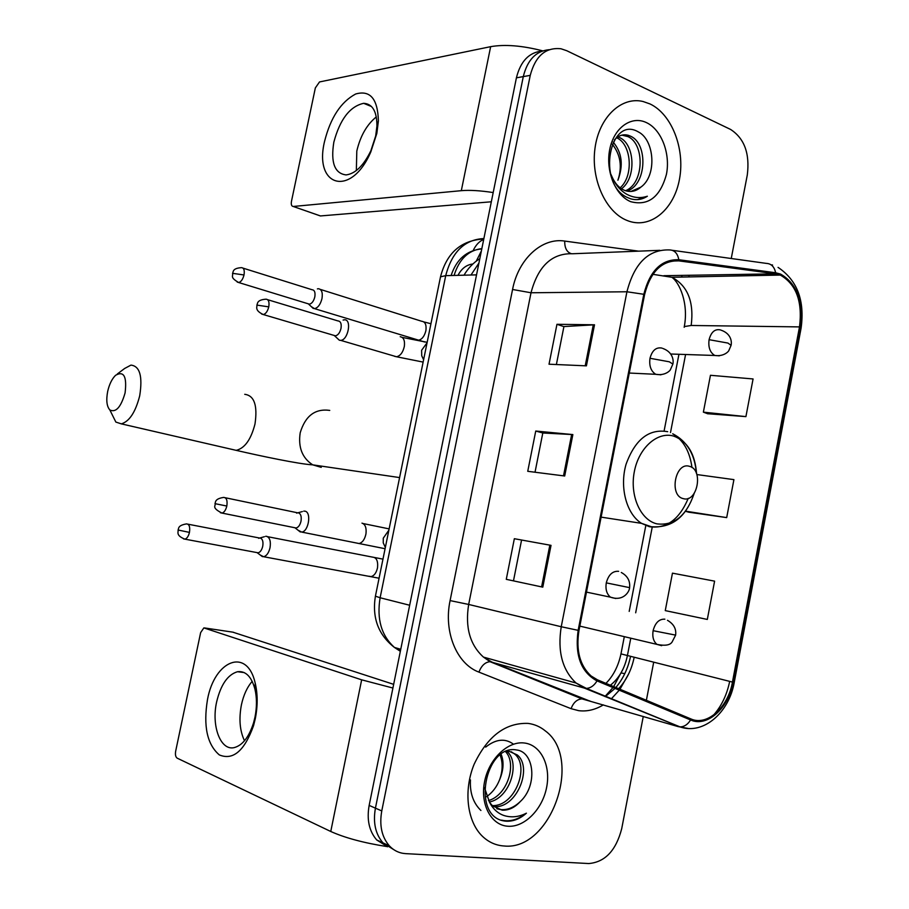 <?xml version="1.0" encoding="UTF-8"?>
<svg xmlns="http://www.w3.org/2000/svg" width="909" height="909" viewBox="0 0 909 909"><rect width="100%" height="100%" fill="white"/><g stroke="black" fill="none" stroke-linecap="round" stroke-linejoin="round"><path stroke-width="1.36" d="M542.128 51.052C529.106 52.29 520.539 61.221 516.414 77.822L369.156 805.408C366.634 819.668 369.156 831.178 376.712 839.95L387.564 846.779M549.093 49.7C536.037 50.927 527.436 59.892 523.289 76.606L375.428 808.158C372.895 822.497 375.417 834.064 382.996 842.882L393.892 849.733L382.996 842.882C375.417 834.064 372.895 822.497 375.428 808.158L523.289 76.606C527.436 59.892 536.037 50.927 549.093 49.7M649.958 103.921L643.049 101.501C621.336 96.172 599.042 117.284 594.997 148.247C590.691 179.13 605.712 212.138 627.04 220.455L628.983 221.182C651.355 228.795 674.387 208.797 679.58 178.63C685.056 148.576 671.762 114.136 649.958 103.921L643.049 101.501C621.336 96.172 599.042 117.284 594.997 148.247C590.691 179.13 605.712 212.138 627.04 220.455L628.983 221.182C651.355 228.795 674.387 208.797 679.58 178.63C685.056 148.576 671.762 114.136 649.958 103.921M528.118 723.405C505.552 722.564 487.576 736.142 474.191 764.128C463.351 790.296 466.965 821.361 482.338 836.2C488.565 842.177 495.791 845.438 504.018 845.984C550.877 851.199 583.328 758.572 545.343 730.916C540.264 726.745 534.526 724.246 528.118 723.405C505.552 722.564 487.576 736.142 474.191 764.128C463.351 790.296 466.965 821.361 482.338 836.2C488.565 842.177 495.791 845.438 504.018 845.984C550.877 851.199 583.328 758.572 545.343 730.916C540.264 726.745 534.526 724.246 528.118 723.405M780.411 275.132C796.284 284.324 802.647 301.583 799.5 326.899L732.449 682.08C728.177 707.282 707.179 726.382 690.908 718.928L597.383 679.796L591.032 675.921C579.851 665.524 575.84 650.378 578.976 630.482L644.595 294.584C650.503 271.575 661.888 260.338 678.762 260.86L775.547 273.825L780.411 275.132M780.604 274.098L775.627 272.757L678.83 259.724C661.536 259.179 649.867 270.7 643.811 294.289L578.147 630.335C574.715 655.378 581.01 672.228 597.031 680.898L690.579 719.962C707.27 727.598 728.768 708.009 733.143 682.193L800.159 327.149C803.397 301.209 796.875 283.528 780.604 274.098M707.588 413.72L745.914 416.617L753.072 378.951L710.452 375.292L703.373 412.152L707.941 413.845M688.692 512.187L726.689 517.607L733.915 479.634L696.873 474.555M731.245 258.508L747.3 174.948C749.959 153.541 744.38 138.373 730.563 129.43L566.739 50.711L561.001 48.768C545.65 47.12 535.401 55.983 530.242 75.367L381.769 810.93C379.223 825.361 381.746 836.984 389.347 845.836C393.881 850.642 399.335 853.244 405.709 853.642L588.771 863.55C605.053 862.152 616.029 850.529 621.711 828.678L643.265 716.474M646.379 700.294L653.662 662.366M586.419 365.85L549.025 364.214L556.956 324.297L594.509 324.797L586.419 365.85M542.787 587.146L506.279 579.328L514.346 538.707L551.024 545.355L542.787 587.146L541.605 586.896L549.843 545.139L551.024 545.355M564.694 475.998L527.743 471.305L535.742 431.036L572.863 434.582L564.694 475.998M707.316 619.438L714.599 581.146L672.455 573.159L665.263 610.609L707.316 619.438M535.742 431.036L542.809 432.991L572.863 434.582M506.279 579.328L541.605 586.896M514.346 538.707L549.843 545.139M556.956 324.297L563.91 326.626M556.388 364.532L563.921 326.57L594.509 324.797M726.689 517.607L685.602 511.165M685.5 511.29L689.056 512.29M745.914 416.617L703.373 412.152M535.026 472.226L542.809 432.957M513.494 580.749L521.527 540.264M617.915 136.873L619.643 137.6C634.63 143.997 636.709 177.63 621.517 188.788M616.632 137.793L616.904 137.929C631.244 144.088 634.073 175.687 620.154 187.822M640.89 187.106C657.309 175.573 654.412 139.691 638.3 131.896C609.78 115.045 596.384 183.493 627.233 197.423L630.482 198.753C636.391 200.514 642.015 199.673 647.356 196.23C640.277 198.56 633.3 197.844 626.449 194.094C620.665 190.708 616.12 185.504 612.814 178.471C615.711 184.254 619.54 188.174 624.29 190.254L625.824 190.81C631.278 192.344 636.3 191.106 640.89 187.106L630.937 191.458M612.814 178.471L610.291 172.971M614.279 140.066C618.404 135.509 623.074 133.918 628.289 135.293L630.698 136.248C648.037 143.702 646.958 184.845 626.926 191.106M621.926 135.134L627.914 136.589C644.674 143.758 644.458 183.084 625.574 190.731M646.299 122.545C631.266 115.352 613.893 127.817 609.734 149.417C605.349 170.926 615.427 195.571 630.732 201.684C648.276 206.195 660.184 197.071 666.445 174.289C670.615 153.53 661.388 129.408 646.299 122.545M613.143 142.088C621.995 152.507 623.574 165.222 617.904 180.232C622.404 166.62 620.506 154.575 612.2 144.099M647.356 196.23L637.425 199.628M324.581 141.315C330.558 117.67 340.909 101.91 355.658 94.002C370.202 89.855 377.78 98.831 378.394 120.954L376.837 133.43L370.77 152.019C350.931 198.003 313.469 186.629 324.581 141.315M375.69 135.952L376.928 126.033C376.917 111.387 372.497 103.819 363.657 103.319C349.92 106.364 339.977 119.318 333.83 142.19C330.558 162.586 334.637 173.494 346.079 174.914C355.339 173.733 363.6 165.665 370.872 150.735L375.69 135.952M356.351 170.54L356.805 151.042C360.316 136.009 366.816 124.635 376.326 116.886M542.718 50.847C522.209 45.586 504.847 44.189 490.644 46.666L319.513 81.946L315.355 87.9L291.459 201.378C290.948 204.57 291.55 206.263 293.243 206.479L320.468 215.944L491.326 201.787M493.189 192.56C480.247 190.583 469.623 189.947 461.317 190.674L293.3 206.468M320.468 215.944L319.309 215.558M107.705 391.279C106.012 400.153 106.728 406.391 109.853 409.959C115.875 412.856 120.942 407.187 125.078 392.961C127.055 376.508 123.885 370.622 115.579 375.292C111.989 378.837 109.364 384.166 107.705 391.279M117.329 373.974L124.681 368.452L130.953 365.111C139.85 366.1 142.77 376.337 139.702 395.801C135.521 412.129 129.396 421.481 121.317 423.867L115.852 422.06L111.943 414.186M683.273 498.632C697.373 503.075 703.793 469.555 689.476 466.328C675.319 461.488 668.717 495.678 683.273 498.632M311.287 306.617L314.514 308.64C317.945 307.844 320.434 304.504 321.968 298.652C322.888 292.573 321.695 289.267 318.4 288.732L317.4 288.892M307.89 303.697L309.424 304.174C311.901 303.583 313.696 301.163 314.809 296.925C315.468 292.539 314.628 290.141 312.253 289.744M260.338 555.081L263.644 556.728C266.61 555.933 268.734 552.945 270.018 547.763C270.973 541.491 269.882 537.685 266.712 536.344L265.621 536.31M256.713 552.547L258.122 552.808C260.258 552.229 261.792 550.07 262.724 546.32C263.428 541.787 262.633 539.026 260.36 538.048M337.103 338.137L339.341 340.216L340.682 340.364C348.136 340.216 352.033 319.343 344.522 319.798L343.102 320.059M333.773 335.33L335.455 335.83C338.034 335.228 339.875 332.774 340.989 328.479C341.67 323.934 340.761 321.422 338.25 320.945M298.016 530.186L301.674 532.083C308.719 531.629 311.696 511.847 304.833 511.142L303.742 511.119M294.516 527.674L296.095 527.993C298.391 527.379 300.027 525.129 301.004 521.232C301.697 516.573 300.834 513.778 298.402 512.835M207.491 699.555C214.638 660.014 247.237 647.128 255.224 683.204C257.792 694.135 257.804 705.998 255.27 718.792L253.543 725.7C244.487 750.891 233.079 760.628 219.319 754.913C207.104 744.448 203.162 725.996 207.491 699.555M254.952 717.303C256.963 707.145 256.952 697.714 254.906 688.999C251.429 676.512 245.635 670.751 237.522 671.717C227.75 674.58 220.785 684.647 216.637 701.93C211.183 725.814 220.501 751.061 234.272 747.596C242.567 745.335 248.998 737.063 253.577 722.791L254.952 717.303M244.498 740.755C239.783 730.825 238.76 718.849 241.419 704.827C243.555 694.999 247.146 687.17 252.202 681.352M392.915 688.033L361.657 679.83L203.855 627.903L200.639 632.607L175.653 751.243C175.096 754.72 175.607 757.027 177.187 758.163L330.762 831.485L361.657 679.83M386.882 846.563C363.77 842.927 345.068 837.893 330.762 831.485M232.829 632.164L393.654 684.341M520.221 801.613C537.889 785.535 534.333 751.754 516.585 749.97C485.167 743.676 470.885 816.6 504.484 821.009L506.086 821.191C513.187 821.577 519.959 818.907 526.413 813.18C518.869 817.021 511.415 817.816 504.075 815.555C497.871 813.453 493.03 809.033 489.542 802.306L492.519 805.863L502.143 810.158C508.665 810.487 514.699 807.635 520.221 801.613C514.051 807.476 507.552 810.146 500.711 809.589L496.768 808.749M489.542 802.306L484.463 787.558M505.665 751.573L509.381 751.413L517.278 754.947C533.288 767.787 516.312 809.646 493.303 806.544M506.995 751.402C520.596 762.651 510.176 798 489.349 802.022M505.529 751.629C517.141 763.48 507.642 795.341 488.428 800.59M511.233 751.709L514.676 754.038C530.072 766.435 514.937 806.737 492.246 805.59M524.266 742.994C507.824 740.869 488.951 758.924 484.577 781.626C479.952 804.317 491.155 825.292 507.892 826.236C524.573 827.531 542.48 809.249 546.627 787.376C551.013 765.514 540.787 744.778 524.266 742.994M501.109 754.209C504.109 761.697 503.586 770.23 499.564 779.808C502.813 770.934 502.984 762.651 500.086 754.97M499.564 779.808C496.689 787.058 492.348 792.693 486.542 796.716M526.413 813.18C518.028 819.702 509.744 822.031 501.552 820.145M480.906 810.464C473.225 803.011 469.737 792.83 470.442 779.899M485.679 747.107C495.587 739.222 504.654 738.108 512.892 743.767M478.907 263.11L470.998 275.007M516.414 77.822L530.242 75.367M369.156 805.408L381.769 810.93M483.883 238.567C464.692 239.487 451.966 251.85 445.717 275.654L476.532 274.87M440.365 277.563L440.513 276.802L445.717 275.654L380.121 597.758L409.664 605.246M375.417 596.168L380.121 597.758C376.61 619.052 381.382 635.607 394.415 647.424L400.346 651.298M400.358 651.219L397.574 648.356M473.169 250.543C475.896 244.851 479.407 241.158 483.702 239.465M481.85 248.623C468.43 250.191 459.181 259.133 454.091 275.438M457.988 275.336C461.579 268.507 466.533 264.724 472.885 263.985M624.767 673.683L621.415 672.99M476.282 261.122L481.361 251.009M799.5 326.899L691.192 325.479C694.135 301.902 687.727 285.858 671.99 277.313L652.878 274.325M628.676 673.876L619.961 689.249M619.268 690.181L611.121 699.078M603.36 704.884C595.259 709.77 587.032 711.702 578.681 710.668L571.057 708.668L478.918 672.115C456.704 663.945 443.41 631.846 450.091 600.588L512.562 289.482C518.346 258.804 542.048 237.408 564.716 241.078L638.652 251.157M618.643 688.692C626.381 680.284 631.539 669.876 634.141 657.48M672.24 250.293L766.367 263.394C771.275 263.633 774.354 266.757 775.627 272.757M623.029 669.081L613.666 686.613M612.973 687.556L604.951 696.544M681.58 275.802L682.295 277.052M578.147 630.335L561.239 626.744L626.937 291.766L643.811 294.289M597.031 680.898C594.088 685.704 590.532 688.193 586.339 688.374L584.396 688.102L576.101 683.045C562.307 670.081 557.353 651.31 561.239 626.744L468.669 604.451C464.999 627.29 469.93 644.845 483.452 657.093L491.576 661.922L588.646 700.612M659.798 250.327L572.659 253.747C551.99 253.054 538.105 266.064 531.015 292.766L626.937 291.766C634.357 263.099 648.617 249.157 669.706 249.941C674.546 250.145 677.591 253.406 678.83 259.724M690.579 719.962C687.761 724.518 684.25 726.825 680.034 726.893L584.396 688.102L490.065 661.695C485.201 662.116 481.486 665.581 478.918 672.115M729.677 681.386C726.95 694.703 721.61 705.907 713.667 715.008M688.033 728.45L678.08 726.586L582.033 698.896C577.124 699.18 573.465 702.43 571.057 708.668M733.143 682.193L734.29 682.136L801.022 328.524L800.159 327.149M688.692 275.654L689.408 276.915M512.562 289.482L531.015 292.766L468.669 604.451L450.091 600.588M564.716 241.078C564.603 247.839 566.705 251.998 571.022 253.577M591.611 690.829L592.6 690.942M610.394 685.25C619.052 678.284 624.71 668.467 627.369 655.787L630.676 638.709M732.449 682.08L620.972 653.889L624.21 637.175M635.675 612.802L652.276 526.89M670.501 432.548L685.534 354.749M775.547 273.825L663.865 275.7M678.762 260.86L671.444 261.088M684.17 327.285L684.307 326.57L691.192 325.479M621.006 653.73L620.972 653.889C618.347 666.07 613.325 675.898 605.928 683.375M563.512 475.85L571.659 434.491M585.214 365.804L593.293 324.82M461.317 190.674L490.644 46.666M231.34 449.239L236.192 450.353C244.76 448.285 251.032 439.49 254.997 423.98C257.702 405.425 254.281 395.529 244.737 394.313M321.252 467.362L312.73 464.851C302.22 458 298.038 447.308 300.197 432.798C305.299 415.856 315.15 408.391 329.74 410.402M696.567 473.68C695.078 453.886 687.522 441.376 673.876 436.161C657.696 431.127 638.879 447.603 634.346 471.578C629.562 495.473 640.447 520.107 656.946 523.868C674.046 525.947 686.465 515.801 694.181 493.428M667.695 431.684C649.049 428.491 635.175 439.331 626.085 464.215C619.336 487.247 626.449 513.949 641.515 523.345L649.333 526.697C666.308 529.061 679.284 519.607 688.249 498.348M691.965 467.499C689.806 451.432 683.386 440.183 672.705 433.775C686.965 441.126 694.851 454.273 696.374 473.214M670.694 354.01L714.781 355.476C724.7 356.839 729.188 350.567 728.87 350.488L731.086 345.34L727.927 343.068L709.088 339.682C708.122 347.261 710.009 352.533 714.781 355.476L719.337 355.828M720.394 329.91C714.917 328.751 711.145 332.012 709.088 339.682M237.181 282.04L238.692 282.529C229.772 277.359 233.227 276.359 232.579 273.325L244.01 274.972C244.737 270.325 243.907 267.882 241.533 267.655C232.022 268.235 233.465 272.166 232.579 273.325L232.545 273.495M416.061 339.58L418.288 340.261C421.856 339.58 424.367 336.455 425.832 330.887L425.946 330.285C426.537 324.661 425.117 321.661 421.696 321.275L320.343 289.403M309.424 304.174L238.692 282.529C241.09 281.87 242.862 279.347 244.01 274.972M667.49 620.313C673.739 623.983 676.444 628.914 675.614 635.118L653.105 630.687C652.173 636.845 653.457 641.413 656.957 644.39L661.65 645.674M664.865 619.177C659.15 618.904 655.23 622.745 653.105 630.687M189.458 532.401C190.231 526.981 189.265 524.152 186.55 523.902C177.107 525.436 178.925 529.038 178.062 530.004L189.458 532.401C188.493 536.276 186.981 538.526 184.902 539.151L258.122 552.808M368.929 576.226L370.986 576.601C374.065 575.897 376.212 573.079 377.428 568.159L377.542 567.546C378.144 560.933 376.485 557.456 372.565 557.126L267.598 536.685M183.493 538.867L184.902 539.151C175.301 535.367 178.664 531.822 178.062 530.004M261.622 314.025L263.292 314.548C254.077 310.196 257.452 306.663 256.883 305.094L268.769 306.867C269.507 301.981 268.587 299.413 266.007 299.186C256.338 299.879 257.77 303.89 256.883 305.094L256.849 305.254M629.267 373.042L655.741 374.303C665.752 376.121 670.66 369.872 670.41 369.633L672.876 364.089L669.319 361.805L649.992 358.282C648.992 365.838 650.901 371.179 655.741 374.303L660.923 374.815M661.991 348.102C656.15 346.965 652.162 350.363 649.992 358.282M427.071 342.784L421.606 350.295L421.731 355.76L423.605 359.782M394.483 356.294L396.529 356.76C400.358 355.896 402.971 352.408 404.357 346.306C404.994 340.523 403.607 337.319 400.199 336.705M335.455 335.83L263.292 314.548C265.792 313.878 267.621 311.31 268.769 306.867M226.818 506.04C227.602 500.518 226.557 497.643 223.694 497.416C214.126 498.825 215.785 502.677 214.967 503.643L226.818 506.04C225.818 510.074 224.205 512.426 221.978 513.074L296.095 527.993M621.313 572.488C627.551 575.931 630.312 580.976 629.585 587.634L606.28 582.874C605.314 589.259 606.701 594.02 610.462 597.168L615.757 598.508M618.631 571.318C612.609 570.875 608.496 574.738 606.28 582.874M388.859 530.208L383.268 538.185L383.246 542.878L385.348 547.457M356.76 543.082L359.021 543.537C362.441 542.662 364.759 539.435 365.963 533.856C366.622 527.89 365.304 524.311 361.987 523.13M220.387 512.721L221.978 513.074C210.74 507.404 216.24 505.79 214.967 503.643M233.34 632.232L204.593 627.949M464.01 275.188C468.09 268.212 473.362 262.712 479.804 258.679M376.712 839.95L389.347 845.836M483.793 238.987C461.136 240.271 446.705 252.872 440.513 276.802L375.383 596.327C371.974 617.768 378.314 634.8 394.415 647.424L400.755 649.287M481.793 248.873C466.715 250.395 456.488 259.281 451.114 275.518M630.516 656.571C627.914 668.683 623.017 679 615.825 687.511M615.029 688.42L605.246 696.658M589.952 700.998L582.033 698.896L490.065 661.695L483.452 657.093L576.101 683.045L586.339 688.374L680.034 726.893C703.441 735.165 729.154 712.486 734.267 682.261M772.57 265.053L771.946 264.86M778.059 267.382C797.193 280.199 804.885 300.413 801.113 328.013M780.263 275.075L671.853 277.268C679.546 282.608 688.715 303.254 684.307 326.57M629.198 611.393L645.697 526.141M664.115 430.911L678.898 354.521M591.589 691.056L592.566 690.931M625.506 135.634L628.289 135.293M376.928 126.033L378.394 120.954M363.657 103.319L371.531 106.546M320.4 215.944L293.243 206.479M370.872 150.735L370.77 152.019M109.853 409.959L115.852 422.06M399.585 477.577L312.73 464.851C299.822 464.226 261.031 456.113 236.192 450.353L121.317 423.867M694.09 493.564C686.102 517.164 671.842 528.22 651.31 526.731L641.515 523.345L601.122 517.13M720.848 330.092C731.404 333.592 731.768 342.068 731.166 344.852M423.855 321.922L430.946 323.729M424.639 342L314.514 308.64M308.56 304.072L313.31 308.503M242.998 268.121L312.117 289.755M374.588 557.501L382.962 559.137M379.076 578.215L263.644 556.728M579.828 626.108L656.957 644.39C665.07 646.026 670.126 645.22 672.126 641.936L675.603 635.175M257.258 552.763L262.44 556.672M258.667 538.321L264.36 536.719M187.924 524.175L259.565 538.026M662.82 348.454C673.149 352.124 673.626 360.93 672.955 363.645M402.187 337.387L427.162 342.318M423.128 362.089L396.529 356.76L340.682 340.364M334.501 335.728L339.341 340.216M267.632 299.686L338 320.945M363.089 523.539L389.132 528.89M385.086 548.718L301.674 532.083M295.141 527.936L300.334 532.004M296.618 513.142L302.356 511.574M225.227 497.734L297.607 512.812M586.475 592.111L610.462 597.168C624.097 601.951 629.767 590.634 629.585 587.634M254.906 688.999L255.224 683.204M237.522 671.717L244.226 672.592M253.577 722.791L253.543 725.7M514.676 754.038L517.278 754.947"/></g></svg>
